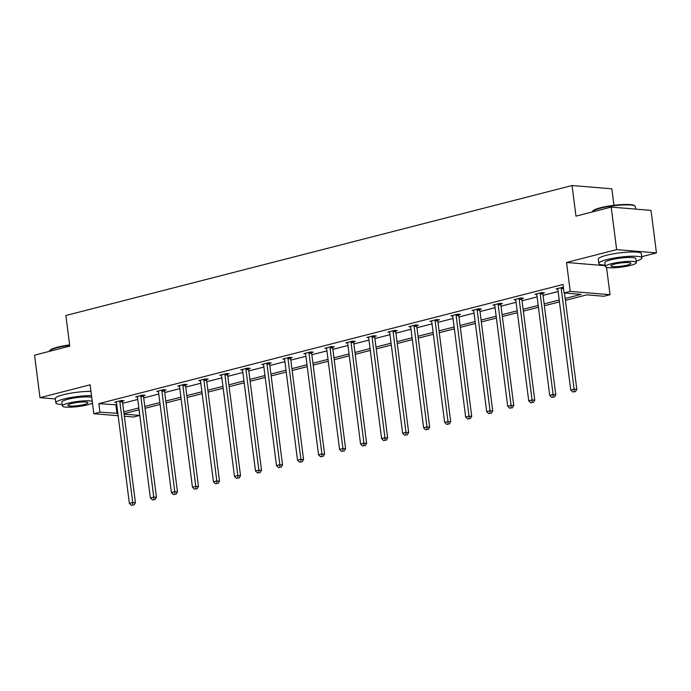 <?xml version="1.0" encoding="UTF-8"?>
<svg xmlns="http://www.w3.org/2000/svg" width="691" height="691" viewBox="0 0 691 691"><rect width="100%" height="100%" fill="white"/><g stroke="black" fill="none" stroke-linecap="round" stroke-linejoin="round"><path stroke-width="1.04" d="M118.144 415.732L93.821 413.719L90.115 384.809L40 397.679L34.55 355.157L69.782 346.113L65.861 315.502L572.044 185.534L575.966 216.145L611.198 207.093L651 210.384L656.45 252.897L616.648 249.615L566.525 262.485L570.23 291.395L610.032 294.686L603.899 296.258L586.849 294.85L565.402 300.352M611.198 207.093L616.648 249.615M40 397.679L55.349 398.949M641.749 256.672L656.45 252.897M606.534 267.365L610.032 294.686M139.038 409.832L139.755 415.429L133.622 417.01L124.354 416.241M613.962 205.305L611.846 188.816L572.044 185.534M143.616 395.71L145.119 395.321L142.432 395.105L135.695 396.833L137.431 396.971M185.654 384.922L187.157 384.533L184.471 384.308L177.734 386.036L179.461 386.183M227.685 374.125L229.196 373.736L226.501 373.511L219.764 375.248L221.5 375.386M269.723 363.328L271.226 362.948L268.54 362.723L261.803 364.451L263.539 364.598M311.762 352.54L313.265 352.151L310.579 351.926L303.841 353.662L305.577 353.801M353.792 341.743L355.304 341.354L352.609 341.138L345.88 342.866L347.608 343.012M395.831 330.954L397.342 330.566L394.647 330.341L387.91 332.069L389.646 332.216M437.869 320.158L439.372 319.769L436.686 319.544L429.949 321.28L431.685 321.419M479.9 309.361L481.411 308.981L478.725 308.756L471.988 310.484L473.715 310.63M521.938 298.572L523.45 298.184L520.755 297.959L514.018 299.695L515.754 299.834M563.364 287.214L556.056 288.898L557.792 289.045M565.16 298.486L581.148 294.375L564.098 292.967L563.01 284.467L98.865 403.639L116.753 404.84M122.696 403.311L137.768 399.441M143.711 397.912L158.783 394.043M164.734 392.514L179.807 388.644M185.749 387.115L200.822 383.246M206.764 381.726L221.837 377.856M227.788 376.327L242.861 372.458M248.803 370.929L263.876 367.059M269.818 365.53L284.899 361.661M290.842 360.132L305.914 356.262M311.857 354.742L326.929 350.873M332.872 349.344L347.953 345.474M353.896 343.945L368.968 340.076M374.911 338.547L389.983 334.677M395.934 333.148L411.007 329.279M416.949 327.759L432.022 323.889M437.964 322.36L453.037 318.491M458.988 316.962L474.061 313.092M480.003 311.563L495.076 307.694M501.018 306.165L516.091 302.295M522.042 300.775L537.114 296.905M543.057 295.377L558.129 291.507M542.953 293.174L544.465 292.785L541.779 292.569L535.041 294.297L536.769 294.435M500.923 303.971L502.426 303.582L499.74 303.358L493.003 305.085L494.739 305.232M458.884 314.759L460.396 314.37L457.701 314.155L450.964 315.882L452.7 316.029M416.846 325.556L418.357 325.167L415.662 324.943L408.934 326.679L410.661 326.817M374.816 336.344L376.319 335.964L373.632 335.74L366.895 337.467L368.631 337.614M332.777 347.141L334.28 346.752L331.594 346.528L324.856 348.264L326.593 348.402M290.738 357.938L292.25 357.549L289.555 357.325L282.818 359.052L284.554 359.199M248.708 368.726L250.211 368.338L247.525 368.122L240.788 369.849L242.524 369.996M206.669 379.523L208.172 379.134L205.486 378.91L198.749 380.646L200.485 380.784M164.631 390.311L166.142 389.931L163.447 389.707L156.71 391.434L158.446 391.581M122.592 401.108L124.104 400.72L121.417 400.495L114.68 402.231L116.408 402.369M564.098 292.967L570.23 291.395M93.821 413.719L99.953 412.147L117.841 413.339M98.865 403.639L99.953 412.147M123.784 411.81L138.856 407.94M144.799 406.42L159.88 402.542M165.823 401.022L180.895 397.152M186.838 395.623L201.91 391.754M207.853 390.225L222.934 386.355M228.876 384.827L243.949 380.957M249.892 379.437L264.964 375.559M270.915 374.038L285.988 370.169M291.93 368.64L307.003 364.77M312.945 363.241L328.018 359.372M333.969 357.843L349.041 353.973M354.984 352.453L370.056 348.575M375.999 347.055L391.071 343.185M397.023 341.656L412.095 337.787M418.038 336.258L433.11 332.388M439.053 330.859L454.125 326.99M460.076 325.47L475.149 321.591M481.091 320.071L496.164 316.202M502.107 314.673L517.188 310.803M523.13 309.274L538.203 305.405M544.145 303.876L559.218 300.006M124.086 414.142L139.755 415.429M559.46 301.881L544.387 305.75M538.444 307.279L523.372 311.149M517.421 312.678L502.348 316.547M496.406 318.076L481.333 321.946M475.391 323.466L460.31 327.335M454.367 328.864L439.295 332.734M433.352 334.263L418.28 338.132M412.337 339.661L397.256 343.531M391.313 345.059L376.241 348.929M370.298 350.449L355.226 354.319M349.275 355.848L334.202 359.717M328.26 361.246L313.187 365.116M307.245 366.645L292.172 370.514M286.221 372.043L271.148 375.913M265.206 377.433L250.133 381.302M244.191 382.831L229.118 386.701M223.167 388.23L208.095 392.099M202.152 393.628L187.08 397.498M181.137 399.027L166.065 402.896M160.113 404.416L145.041 408.286M139.098 409.815L124.026 413.684M115.915 405.047L117.004 413.555M566.525 262.485L605.23 265.681M561.282 287.56L561.239 287.827A1.736 1.365 -85.3 0 0 561.222 288.484L574.117 389.171L570.749 390.035L557.853 289.348A1.736 1.365 -85.3 0 0 557.672 288.743L557.568 288.51M564.461 293.001L576.812 389.387L574.117 389.171L574.204 391.702L572.856 392.047L574.204 391.702M575.275 391.797L576.812 389.387M570.749 390.035L572.856 392.047M592.455 211.463L592.904 210.902A21.205 3.455 -7.3 0 1 600.591 207.732A21.205 3.455 -7.3 0 1 634.381 205.59L634.96 206.022A21.723 3.541 172.7 0 0 600.332 208.216A21.723 3.541 172.7 0 0 592.455 211.463A21.723 3.541 172.7 0 0 592.23 211.964M635.651 209.114L635.331 206.566A21.723 3.541 172.7 0 0 634.96 206.022M636.186 261.129A21.723 3.541 172.7 0 0 641.904 257.924A21.723 3.541 172.7 0 0 629.501 256.318A21.723 3.541 172.7 0 0 606.914 259.574A21.723 3.541 172.7 0 0 598.812 263.444A21.723 3.541 172.7 0 0 605.161 265.111M641.904 257.924L641.36 253.675A21.723 3.541 172.7 0 0 628.957 252.06A21.723 3.541 172.7 0 0 606.37 255.325A21.723 3.541 172.7 0 0 598.268 259.194L598.812 263.444M605.351 266.579L604.85 262.675A15.643 2.548 -7.3 0 1 610.68 259.885A15.643 2.548 -7.3 0 1 626.944 257.536A15.643 2.548 -7.3 0 1 635.875 258.693L636.376 262.606A15.643 2.548 172.7 0 0 627.445 261.448A15.643 2.548 172.7 0 0 611.181 263.798A15.643 2.548 172.7 0 0 605.351 266.579A15.643 2.548 172.7 0 0 614.282 267.745A15.643 2.548 172.7 0 0 630.546 265.396A15.643 2.548 172.7 0 0 636.376 262.606M614.619 264.083A10.08 1.641 172.7 0 0 610.861 265.88A10.08 1.641 172.7 0 0 616.622 266.622A10.08 1.641 172.7 0 0 627.1 265.111A10.08 1.641 172.7 0 0 630.857 263.314A10.08 1.641 172.7 0 0 625.105 262.571A10.08 1.641 172.7 0 0 614.619 264.083M69.679 345.319A21.723 3.541 172.7 0 0 57.37 347.625A21.723 3.541 172.7 0 0 49.493 350.881L49.933 350.32A21.205 3.455 -7.3 0 1 57.621 347.141A21.205 3.455 -7.3 0 1 69.627 344.895M91.506 395.641A21.723 3.541 172.7 0 0 63.943 398.992A21.723 3.541 172.7 0 0 55.85 402.862A21.723 3.541 172.7 0 0 62.19 404.52M90.962 391.391A21.723 3.541 172.7 0 0 63.399 394.734A21.723 3.541 172.7 0 0 55.306 398.603L55.85 402.862M92.223 401.238A15.643 2.548 172.7 0 0 68.21 403.207A15.643 2.548 172.7 0 0 62.38 405.997L61.879 402.084A15.643 2.548 -7.3 0 1 67.709 399.303A15.643 2.548 -7.3 0 1 91.722 397.325M62.38 405.997A15.643 2.548 172.7 0 0 71.311 407.154A15.643 2.548 172.7 0 0 87.576 404.814A15.643 2.548 172.7 0 0 92.456 403.078M71.657 403.492A10.08 1.641 172.7 0 0 67.899 405.289A10.08 1.641 172.7 0 0 73.652 406.04A10.08 1.641 172.7 0 0 84.138 404.529A10.08 1.641 172.7 0 0 87.895 402.732A10.08 1.641 172.7 0 0 82.134 401.981A10.08 1.641 172.7 0 0 71.657 403.492M49.493 350.881A21.723 3.541 172.7 0 0 49.268 351.382M540.267 292.949L540.224 293.226A1.736 1.365 -85.3 0 0 540.207 293.882L553.102 394.561L549.734 395.433L536.838 294.746A1.736 1.365 -85.3 0 0 536.657 294.133L536.544 293.908M543.048 292.673L542.91 293.442A1.736 1.365 -85.3 0 0 542.893 294.107L555.789 394.786L553.102 394.561L553.18 397.1L551.833 397.446L553.18 397.1M554.26 397.187L555.789 394.786M549.734 395.433L551.833 397.446M519.252 298.348L519.2 298.616A1.736 1.365 -85.3 0 0 519.183 299.281L532.087 399.959L528.719 400.823L515.814 300.144A1.736 1.365 -85.3 0 0 515.641 299.531L515.529 299.307M522.025 298.063L521.895 298.84A1.736 1.365 -85.3 0 0 521.878 299.497L534.774 400.184L532.087 399.959L532.165 402.499L530.818 402.844L532.165 402.499M533.236 402.585L534.774 400.184M528.719 400.823L530.818 402.844M498.228 303.746L498.185 304.014A1.736 1.365 -85.3 0 0 498.168 304.679L511.064 405.358L507.695 406.222L494.799 305.543A1.736 1.365 -85.3 0 0 494.618 304.93L494.506 304.705M501.01 303.461L500.871 304.239A1.736 1.365 -85.3 0 0 500.854 304.895L513.759 405.582L511.064 405.358L511.141 407.897L509.794 408.243L511.141 407.897M512.221 407.984L513.759 405.582M507.695 406.222L509.794 408.243M477.213 309.145L477.17 309.413A1.736 1.365 -85.3 0 0 477.153 310.069L490.049 410.756L486.68 411.62L473.784 310.933A1.736 1.365 -85.3 0 0 473.603 310.328L473.49 310.095M479.995 308.86L479.856 309.637A1.736 1.365 -85.3 0 0 479.839 310.294L492.735 410.981L490.049 410.756L490.126 413.296L488.779 413.641L490.126 413.296M491.206 413.382L492.735 410.981M486.68 411.62L488.779 413.641M456.198 314.543L456.146 314.811A1.736 1.365 -85.3 0 0 456.129 315.467L469.034 416.155L465.665 417.019L452.76 316.331A1.736 1.365 -85.3 0 0 452.588 315.727L452.475 315.493M458.971 314.258L458.841 315.027A1.736 1.365 -85.3 0 0 458.824 315.692L471.72 416.371L469.034 416.155L469.111 418.686L467.764 419.031L469.111 418.686M470.182 418.781L471.72 416.371M465.665 417.019L467.764 419.031M435.175 319.933L435.131 320.209A1.736 1.365 -85.3 0 0 435.114 320.866L448.01 421.545L444.641 422.417L431.745 321.73A1.736 1.365 -85.3 0 0 431.564 321.116L431.452 320.892M437.956 319.657L437.818 320.425A1.736 1.365 -85.3 0 0 437.8 321.09L450.705 421.769L448.01 421.545L448.088 424.084L446.74 424.429L448.088 424.084M449.167 424.17L450.705 421.769M444.641 422.417L446.74 424.429M414.159 325.331L414.108 325.599A1.736 1.365 -85.3 0 0 414.099 326.264L426.995 426.943L423.626 427.807L410.73 327.128A1.736 1.365 -85.3 0 0 410.549 326.515L410.437 326.29M416.941 325.046L416.803 325.824A1.736 1.365 -85.3 0 0 416.785 326.48L429.681 427.168L426.995 426.943L427.073 429.482L425.725 429.828L427.073 429.482M428.152 429.569L429.681 427.168M423.626 427.807L425.725 429.828M393.144 330.73L393.093 330.998A1.736 1.365 -85.3 0 0 393.075 331.663L405.98 432.341L402.611 433.205L389.707 332.526A1.736 1.365 -85.3 0 0 389.534 331.913L389.422 331.689M395.917 330.445L395.788 331.222A1.736 1.365 -85.3 0 0 395.77 331.879L408.666 432.566L405.98 432.341L406.058 434.881L404.71 435.226L406.058 434.881M407.129 434.967L408.666 432.566M402.611 433.205L404.71 435.226M372.121 336.128L372.078 336.396A1.736 1.365 -85.3 0 0 372.06 337.053L384.956 437.74L381.587 438.604L368.692 337.916A1.736 1.365 -85.3 0 0 368.51 337.312L368.398 337.078M374.902 335.843L374.764 336.621A1.736 1.365 -85.3 0 0 374.747 337.277L387.651 437.964L384.956 437.74L385.034 440.279L383.686 440.625L385.034 440.279M386.114 440.366L387.651 437.964M381.587 438.604L383.686 440.625M351.106 341.518L351.054 341.795A1.736 1.365 -85.3 0 0 351.045 342.451L363.941 443.138L360.572 444.002L347.677 343.315A1.736 1.365 -85.3 0 0 347.495 342.71L347.383 342.477M353.887 341.242L353.749 342.01A1.736 1.365 -85.3 0 0 353.732 342.676L366.627 443.354L363.941 443.138L364.019 445.669L362.671 446.015L364.019 445.669M365.098 445.764L366.627 443.354M360.572 444.002L362.671 446.015M330.091 346.917L330.039 347.193A1.736 1.365 -85.3 0 0 330.022 347.849L342.917 448.528L339.557 449.4L326.653 348.713A1.736 1.365 -85.3 0 0 326.48 348.1L326.368 347.875M332.863 346.64L332.725 347.409A1.736 1.365 -85.3 0 0 332.716 348.074L345.612 448.753L342.917 448.528L343.004 451.068L341.656 451.413L343.004 451.068M344.075 451.154L345.612 448.753M339.557 449.4L341.656 451.413M309.067 352.315L309.024 352.583A1.736 1.365 -85.3 0 0 309.007 353.248L321.902 453.927L318.534 454.79L305.638 354.112A1.736 1.365 -85.3 0 0 305.457 353.498L305.344 353.274M311.848 352.03L311.71 352.807A1.736 1.365 -85.3 0 0 311.693 353.464L324.589 454.151L321.902 453.927L321.98 456.466L320.633 456.811L321.98 456.466M323.06 456.552L324.589 454.151M318.534 454.79L320.633 456.811M288.052 357.713L288 357.981A1.736 1.365 -85.3 0 0 287.992 358.646L300.887 459.325L297.519 460.189L284.623 359.51A1.736 1.365 -85.3 0 0 284.442 358.897L284.329 358.672M290.833 357.428L290.695 358.206A1.736 1.365 -85.3 0 0 290.678 358.862L303.574 459.55L300.887 459.325L300.965 461.864L299.618 462.21L300.965 461.864M302.045 461.951L303.574 459.55M297.519 460.189L299.618 462.21M267.037 363.112L266.985 363.38A1.736 1.365 -85.3 0 0 266.968 364.036L279.864 464.723L276.495 465.587L263.599 364.9A1.736 1.365 -85.3 0 0 263.426 364.295L263.314 364.062M269.81 362.827L269.671 363.604A1.736 1.365 -85.3 0 0 269.663 364.261L282.559 464.948L279.864 464.723L279.95 467.263L278.603 467.608L279.95 467.263M281.021 467.349L282.559 464.948M276.495 465.587L278.603 467.608M246.013 368.502L245.97 368.778A1.736 1.365 -85.3 0 0 245.953 369.435L258.849 470.122L255.48 470.986L242.584 370.298A1.736 1.365 -85.3 0 0 242.403 369.694L242.291 369.46M248.795 368.225L248.656 368.994A1.736 1.365 -85.3 0 0 248.639 369.659L261.535 470.338L258.849 470.122L258.926 472.653L257.579 472.998L258.926 472.653M260.006 472.748L261.535 470.338M255.48 470.986L257.579 472.998M224.998 373.9L224.946 374.176A1.736 1.365 -85.3 0 0 224.929 374.833L237.834 475.512L234.465 476.384L221.569 375.697A1.736 1.365 -85.3 0 0 221.388 375.083L221.275 374.859M227.78 373.624L227.641 374.392A1.736 1.365 -85.3 0 0 227.624 375.058L240.52 475.736L237.834 475.512L237.911 478.051L236.564 478.397L237.911 478.051M238.982 478.137L240.52 475.736M234.465 476.384L236.564 478.397M203.975 379.299L203.931 379.566A1.736 1.365 -85.3 0 0 203.914 380.231L216.81 480.91L213.441 481.774L200.545 381.095A1.736 1.365 -85.3 0 0 200.364 380.482L200.26 380.257M206.756 379.014L206.618 379.791A1.736 1.365 -85.3 0 0 206.609 380.447L219.505 481.135L216.81 480.91L216.896 483.45L215.549 483.795L216.896 483.45M217.967 483.536L219.505 481.135M213.441 481.774L215.549 483.795M182.96 384.697L182.916 384.965A1.736 1.365 -85.3 0 0 182.899 385.63L195.795 486.309L192.426 487.172L179.53 386.494A1.736 1.365 -85.3 0 0 179.349 385.88L179.237 385.656M185.741 384.412L185.603 385.189A1.736 1.365 -85.3 0 0 185.585 385.846L198.481 486.533L195.795 486.309L195.873 488.848L194.525 489.193L195.873 488.848M196.952 488.934L198.481 486.533M192.426 487.172L194.525 489.193M161.944 390.095L161.893 390.363A1.736 1.365 -85.3 0 0 161.875 391.02L174.78 491.707L171.411 492.571L158.507 391.883A1.736 1.365 -85.3 0 0 158.334 391.279L158.222 391.046M164.717 389.81L164.588 390.588A1.736 1.365 -85.3 0 0 164.57 391.244L177.466 491.923L174.78 491.707L174.858 494.246L173.51 494.592L174.858 494.246M175.929 494.333L177.466 491.923M171.411 492.571L173.51 494.592M140.921 395.485L140.878 395.762A1.736 1.365 -85.3 0 0 140.86 396.418L153.756 497.105L150.388 497.969L137.492 397.282A1.736 1.365 -85.3 0 0 137.31 396.677L137.207 396.444M143.702 395.209L143.564 395.978A1.736 1.365 -85.3 0 0 143.547 396.643L156.451 497.321L153.756 497.105L153.843 499.636L152.495 499.982L153.843 499.636M154.914 499.731L156.451 497.321M150.388 497.969L152.495 499.982M119.906 400.884L119.863 401.16A1.736 1.365 -85.3 0 0 119.845 401.817L132.741 502.495L129.372 503.368L116.477 402.68A1.736 1.365 -85.3 0 0 116.295 402.067L116.183 401.842M122.687 400.607L122.549 401.376A1.736 1.365 -85.3 0 0 122.532 402.041L135.427 502.72L132.741 502.495L132.819 505.035L131.471 505.38L132.819 505.035M133.899 505.121L135.427 502.72M129.372 503.368L131.471 505.38M561.239 287.827L563.467 288.009M561.222 288.484L563.554 288.674M540.224 293.226L542.91 293.442M540.207 293.882L542.893 294.107M519.2 298.616L521.895 298.84M519.183 299.281L521.878 299.497M498.185 304.014L500.871 304.239M498.168 304.679L500.854 304.895M477.17 309.413L479.856 309.637M477.153 310.069L479.839 310.294M456.146 314.811L458.841 315.027M456.129 315.467L458.824 315.692M435.131 320.209L437.818 320.425M435.114 320.866L437.8 321.09M414.108 325.599L416.803 325.824M414.099 326.264L416.785 326.48M393.093 330.998L395.788 331.222M393.075 331.663L395.77 331.879M372.078 336.396L374.764 336.621M372.06 337.053L374.747 337.277M351.054 341.795L353.749 342.01M351.045 342.451L353.732 342.676M330.039 347.193L332.725 347.409M330.022 347.849L332.716 348.074M309.024 352.583L311.71 352.807M309.007 353.248L311.693 353.464M288 357.981L290.695 358.206M287.992 358.646L290.678 358.862M266.985 363.38L269.671 363.604M266.968 364.036L269.663 364.261M245.97 368.778L248.656 368.994M245.953 369.435L248.639 369.659M224.946 374.176L227.641 374.392M224.929 374.833L227.624 375.058M203.931 379.566L206.618 379.791M203.914 380.231L206.609 380.447M182.916 384.965L185.603 385.189M182.899 385.63L185.585 385.846M161.893 390.363L164.588 390.588M161.875 391.02L164.57 391.244M140.878 395.762L143.564 395.978M140.86 396.418L143.547 396.643M119.863 401.16L122.549 401.376M119.845 401.817L122.532 402.041"/></g></svg>

